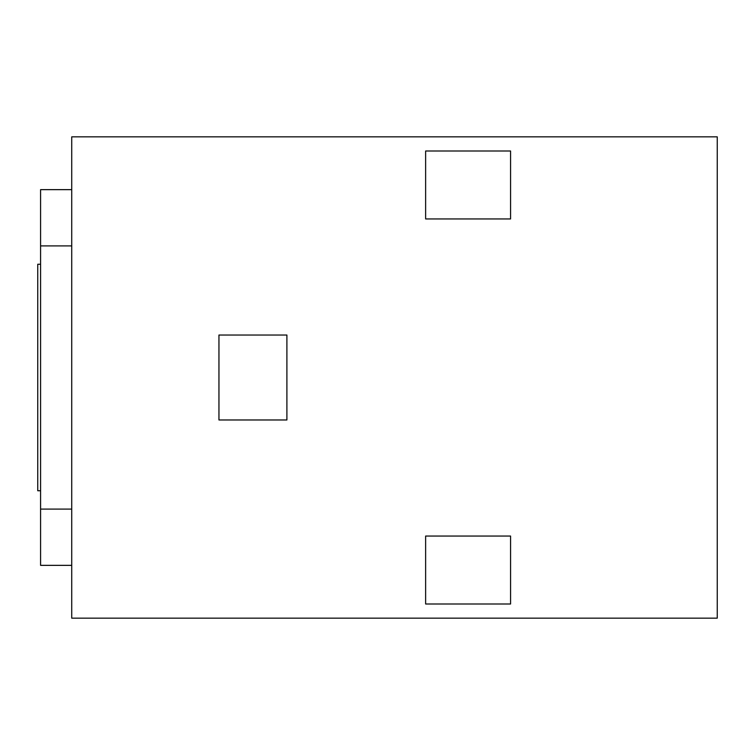 <?xml version="1.0" encoding="UTF-8"?>
<svg xmlns="http://www.w3.org/2000/svg" width="755" height="755" viewBox="0 0 755 755"><rect width="100%" height="100%" fill="white"/><g stroke="black" fill="none" stroke-linecap="round" stroke-linejoin="round"><path stroke-width="1.13" d="M71.725 136.844L717.25 136.844L717.25 618.156L71.725 618.156L71.725 136.844M71.725 189.647L40.581 189.647L40.581 565.353L71.725 565.353M40.581 245.904L71.725 245.904M40.581 264.25L37.75 264.25L37.75 490.75L40.581 490.75M40.581 509.097L71.725 509.097M425.631 536.05L510.569 536.05L510.569 604L425.631 604L425.631 536.05M425.631 151L425.631 218.95L510.569 218.95L510.569 151L425.631 151M218.95 419.969L286.9 419.969L286.9 335.031L218.95 335.031L218.95 419.969"/></g></svg>
